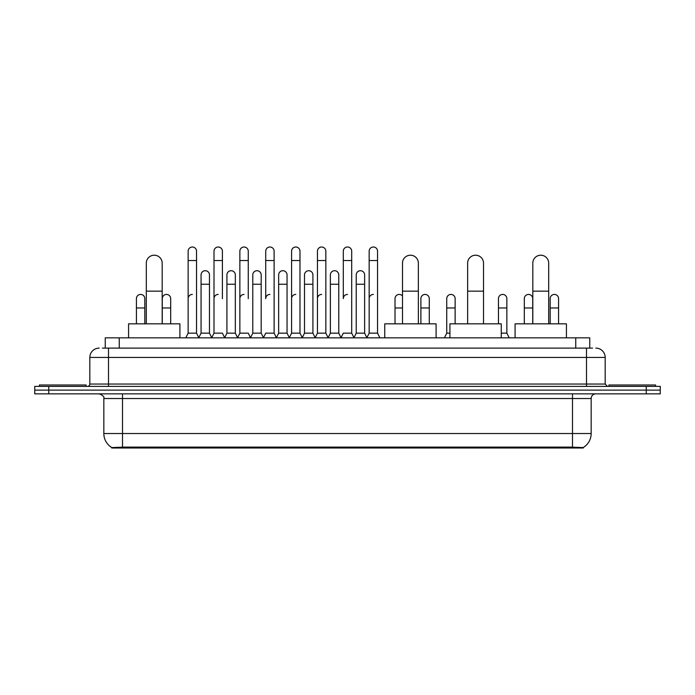 <?xml version="1.0" encoding="UTF-8"?>
<svg xmlns="http://www.w3.org/2000/svg" width="695" height="695" viewBox="0 0 695 695"><rect width="100%" height="100%" fill="white"/><g stroke="black" fill="none" stroke-linecap="round" stroke-linejoin="round"><path stroke-width="1.04" d="M102.434 348.108L108.507 348.108L102.434 348.108L105.24 348.108L105.24 337.839L589.76 337.839L589.76 348.108M583.227 447.997L111.773 447.997L111.773 447.545M103.833 433.532L122.502 433.532L122.502 398.522L103.833 398.522L103.833 433.532A16.341 16.341 0 0 0 111.826 447.571L124.37 447.094L570.63 447.094L583.174 447.571A16.341 16.341 0 0 0 591.167 433.532L591.167 398.522A4.665 4.665 0 0 1 595.832 393.857M660.25 393.857L660.25 390.121L34.75 390.121L34.75 393.857L48.754 393.857L48.754 390.121L34.75 390.121L34.75 386.385L48.754 386.385L48.754 390.121L660.25 390.121L660.25 393.857L48.754 393.857M99.168 348.108A9.339 9.339 0 0 0 89.829 357.439L89.829 384.048A2.337 2.337 0 0 1 87.501 386.385M595.832 348.108A9.339 9.339 0 0 1 605.171 357.439L108.507 357.439L108.507 348.108L592.566 348.108M605.171 357.439L605.171 384.048L607.5 386.385M660.25 386.385L660.25 390.121L660.25 386.385L48.754 386.385M86.093 386.385L86.093 384.987L39.415 384.987L39.415 386.385M655.585 386.385L655.585 384.987L608.907 384.987L608.907 386.385M146.315 323.835L146.315 263.153A7.932 7.932 0 0 1 154.247 255.213A7.932 7.932 0 0 1 162.187 263.153A7.932 7.932 0 0 0 154.247 255.213M162.187 323.835L162.187 263.153M179.918 337.839L179.918 323.835L128.575 323.835L128.575 337.839M402.492 323.835L402.492 263.153A7.932 7.932 0 0 1 410.424 255.213A7.932 7.932 0 0 1 418.355 263.153A7.932 7.932 0 0 0 410.424 255.213M418.355 323.835L418.355 263.153M436.095 337.839L436.095 323.835L384.752 323.835L384.752 337.839M467.648 323.835L467.648 263.153A7.932 7.932 0 0 1 475.589 255.213A7.932 7.932 0 0 1 483.52 263.153A7.932 7.932 0 0 0 475.589 255.213M483.52 323.835L483.52 263.153M501.26 337.839L501.26 323.835L449.917 323.835L449.917 337.839M532.813 323.835L532.813 263.153A7.932 7.932 0 0 1 540.753 255.213A7.932 7.932 0 0 1 548.685 263.153A7.932 7.932 0 0 0 540.753 255.213M548.685 323.835L548.685 263.153M566.425 337.839L566.425 323.835L515.082 323.835L515.082 337.839M185.8 337.839L188.137 333.166L196.537 333.166L198.874 337.839M196.537 333.166L196.537 251.199A4.205 4.205 0 0 0 192.341 247.003A4.205 4.205 0 0 1 192.602 247.012M188.137 333.166L188.137 260.538L196.537 260.538M188.137 260.538L188.137 251.199A4.205 4.205 0 0 1 192.341 247.003M211.662 337.839L213.999 333.166L222.4 333.166L224.737 337.839M222.4 298.624L222.4 251.199A4.205 4.205 0 0 0 218.195 247.003A4.205 4.205 0 0 1 218.465 247.012M213.999 333.166L213.999 260.538L222.4 260.538M213.999 260.538L213.999 251.199A4.205 4.205 0 0 1 218.195 247.003M237.525 337.839L239.862 333.166L248.263 333.166L250.591 337.839M248.263 298.624L248.263 251.199A4.205 4.205 0 0 0 244.058 247.003A4.205 4.205 0 0 1 244.319 247.012M239.862 333.166L239.862 260.538L248.263 260.538M239.862 260.538L239.862 251.199A4.205 4.205 0 0 1 244.058 247.003M263.388 337.839L265.716 333.166L274.117 333.166L276.454 337.839M274.117 333.166L274.117 251.199A4.205 4.205 0 0 0 269.921 247.003A4.205 4.205 0 0 1 270.181 247.012M269.921 294.428A4.205 4.205 0 0 0 265.716 298.624L265.716 260.538L274.117 260.538M265.716 260.538L265.716 251.199A4.205 4.205 0 0 1 269.921 247.003M289.242 337.839L291.579 333.166L299.979 333.166L302.316 337.839M299.979 333.166L299.979 251.199A4.205 4.205 0 0 0 295.783 247.003A4.205 4.205 0 0 1 296.044 247.012M291.579 333.166L291.579 260.538L299.979 260.538M291.579 260.538L291.579 251.199A4.205 4.205 0 0 1 295.783 247.003M315.104 337.839L317.441 333.166L325.842 333.166L328.179 337.839M325.842 333.166L325.842 251.199A4.205 4.205 0 0 0 321.637 247.003A4.205 4.205 0 0 1 321.907 247.012M317.441 333.166L317.441 260.538L325.842 260.538M317.441 260.538L317.441 251.199A4.205 4.205 0 0 1 321.637 247.003M340.967 337.839L343.295 333.166L351.705 333.166L354.033 337.839M351.705 333.166L351.705 251.199A4.205 4.205 0 0 0 347.5 247.003A4.205 4.205 0 0 1 347.761 247.012M347.5 294.428A4.205 4.205 0 0 0 343.295 298.624L343.295 260.538L351.705 260.538M343.295 260.538L343.295 251.199A4.205 4.205 0 0 1 347.5 247.003M366.821 337.839L369.158 333.166L377.559 333.166L379.896 337.839L377.559 333.166L377.559 251.199A4.205 4.205 0 0 0 373.363 247.003A4.205 4.205 0 0 1 373.623 247.012M353.964 337.701L356.231 333.166L364.632 333.166L366.899 337.701L369.158 333.166L369.158 260.538L377.559 260.538M369.158 260.538L369.158 251.199A4.205 4.205 0 0 1 373.363 247.003M198.805 337.701L201.064 333.166L209.473 333.166L211.732 337.701M209.473 333.166L209.473 274.916A4.205 4.205 0 0 0 205.529 270.72A4.205 4.205 0 0 1 209.473 274.916M201.064 333.166L201.064 284.246L209.473 284.246M201.064 284.246L201.064 274.916A4.205 4.205 0 0 1 205.529 270.72M224.667 337.701L226.926 333.166L235.327 333.166L237.594 337.701M235.327 333.166L235.327 274.916A4.205 4.205 0 0 0 231.392 270.72A4.205 4.205 0 0 1 235.327 274.916M226.926 333.166L226.926 284.246L235.327 284.246M226.926 284.246L226.926 274.916A4.205 4.205 0 0 1 231.392 270.72M250.521 337.701L252.789 333.166L261.19 333.166L263.457 337.701M261.19 333.166L261.19 274.916A4.205 4.205 0 0 0 257.254 270.72A4.205 4.205 0 0 1 261.19 274.916M252.789 333.166L252.789 284.246L261.19 284.246M252.789 284.246L252.789 274.916A4.205 4.205 0 0 1 257.254 270.72M276.384 337.701L278.652 333.166L287.052 333.166L289.311 337.701M287.052 333.166L287.052 274.916A4.205 4.205 0 0 0 283.117 270.72A4.205 4.205 0 0 1 287.052 274.916M278.652 333.166L278.652 284.246L287.052 284.246M278.652 284.246L278.652 274.916A4.205 4.205 0 0 1 283.117 270.72M302.247 337.701L304.506 333.166L312.915 333.166L315.174 337.701M312.915 333.166L312.915 274.916A4.205 4.205 0 0 0 308.971 270.72A4.205 4.205 0 0 1 312.915 274.916M304.506 333.166L304.506 284.246L312.915 284.246M304.506 284.246L304.506 274.916A4.205 4.205 0 0 1 308.971 270.72M328.101 337.701L330.368 333.166L338.769 333.166L341.036 337.701M338.769 333.166L338.769 274.916A4.205 4.205 0 0 0 334.834 270.72A4.205 4.205 0 0 1 338.769 274.916M330.368 333.166L330.368 284.246L338.769 284.246M330.368 284.246L330.368 274.916A4.205 4.205 0 0 1 334.834 270.72M364.632 333.166L364.632 274.916A4.205 4.205 0 0 0 360.696 270.72A4.205 4.205 0 0 1 364.632 274.916M356.231 333.166L356.231 284.246L364.632 284.246M356.231 284.246L356.231 274.916A4.205 4.205 0 0 1 360.696 270.72M144.821 323.835L144.821 298.624A4.205 4.205 0 0 0 140.885 294.437A4.205 4.205 0 0 1 144.821 298.624M136.42 323.835L136.42 307.963L144.821 307.963M136.42 307.963L136.42 298.624A4.205 4.205 0 0 1 140.885 294.437M170.683 323.835L170.683 298.624A4.205 4.205 0 0 0 166.739 294.437A4.205 4.205 0 0 1 170.683 298.624M162.274 323.835L162.274 307.963L170.683 307.963M162.274 307.963L162.274 298.624A4.205 4.205 0 0 1 166.739 294.437M188.137 298.624A4.205 4.205 0 0 1 192.341 294.428M213.999 298.624A4.205 4.205 0 0 1 218.195 294.428M239.862 298.624A4.205 4.205 0 0 1 244.058 294.428M291.579 298.624A4.205 4.205 0 0 1 295.783 294.428M317.441 298.624A4.205 4.205 0 0 1 321.637 294.428M369.158 298.624A4.205 4.205 0 0 1 373.363 294.428M395.021 323.835L395.021 307.963L402.492 307.963M395.021 307.963L395.021 298.624A4.205 4.205 0 0 1 402.492 295.983A4.205 4.205 0 0 0 399.486 294.437M429.284 323.835L429.284 298.624A4.205 4.205 0 0 0 425.349 294.437A4.205 4.205 0 0 1 429.284 298.624M420.883 323.835L420.883 307.963L429.284 307.963M420.883 307.963L420.883 298.624A4.205 4.205 0 0 1 425.349 294.437M444.409 337.839L446.737 333.166L449.917 333.166M455.138 323.835L455.138 298.624A4.205 4.205 0 0 0 451.203 294.437A4.205 4.205 0 0 1 455.138 298.624M446.737 333.166L446.737 307.963L455.138 307.963M446.737 307.963L446.737 298.624A4.205 4.205 0 0 1 451.203 294.437M501.26 333.166L506.864 333.166L509.2 337.839M506.864 333.166L506.864 298.624A4.205 4.205 0 0 0 502.928 294.437A4.205 4.205 0 0 1 506.864 298.624M498.463 323.835L498.463 307.963L506.864 307.963M498.463 307.963L498.463 298.624A4.205 4.205 0 0 1 502.928 294.437M532.726 323.835L532.726 298.624A4.205 4.205 0 0 0 528.782 294.437A4.205 4.205 0 0 1 532.726 298.624M524.317 323.835L524.317 307.963L532.726 307.963M524.317 307.963L524.317 298.624A4.205 4.205 0 0 1 528.782 294.437M558.58 323.835L558.58 298.624A4.205 4.205 0 0 0 554.645 294.437A4.205 4.205 0 0 1 558.58 298.624M550.179 323.835L550.179 307.963L558.58 307.963M550.179 307.963L550.179 298.624A4.205 4.205 0 0 1 554.645 294.437M570.63 447.997L570.63 447.094M124.37 447.997L124.37 447.094M119.245 348.108L119.245 337.839M575.755 348.108L575.755 337.839M572.498 393.857L572.498 398.522L122.502 398.522L122.502 393.857M591.167 398.522L572.498 398.522L572.498 433.532L591.167 433.532M572.498 447.189L572.498 433.532L122.502 433.532L122.502 447.189M646.246 393.857L646.246 386.385M108.507 386.385L108.507 357.439L89.829 357.439M89.829 384.048L605.171 384.048M586.493 348.108L586.493 386.385M146.315 291.162L162.187 291.162M402.492 291.162L418.355 291.162M467.648 291.162L483.52 291.162M532.813 291.162L548.685 291.162M103.833 398.522C104.493 396.862 102.93 395.307 99.168 393.857"/></g></svg>
